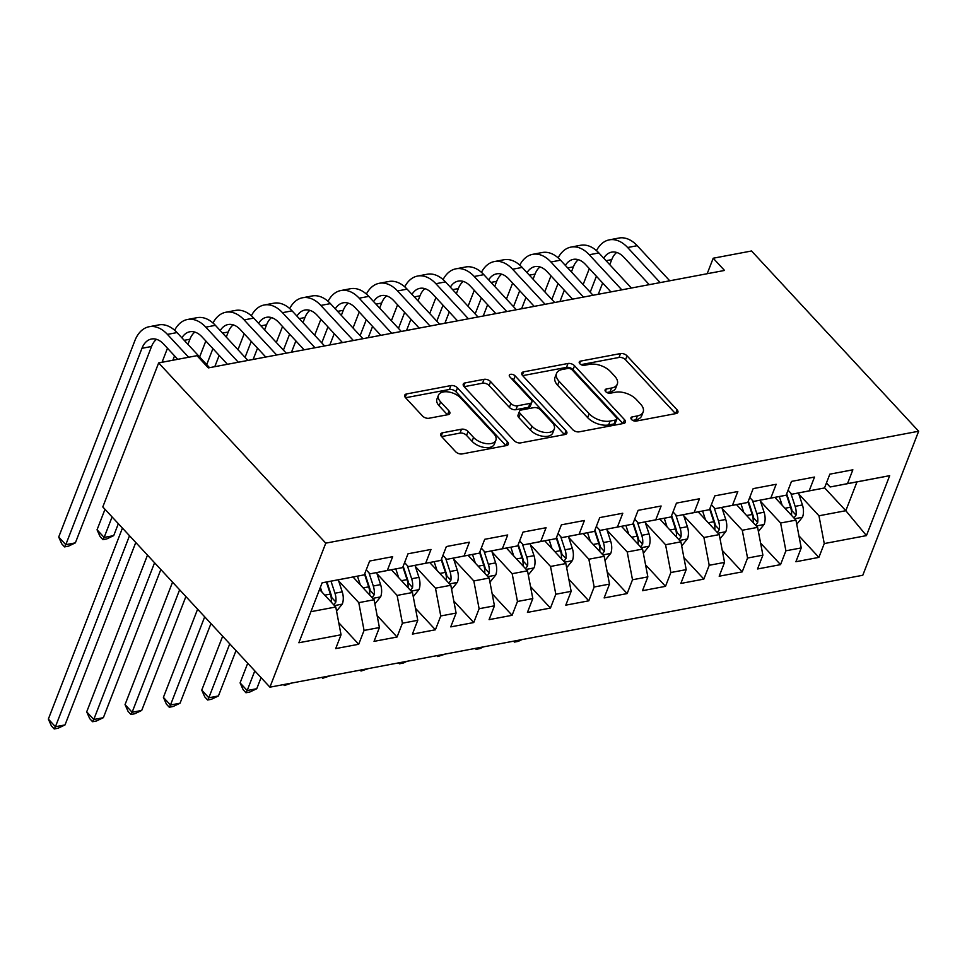 <?xml version="1.0" encoding="UTF-8"?>
<svg xmlns="http://www.w3.org/2000/svg" width="967" height="967" viewBox="0 0 967 967"><rect width="100%" height="100%" fill="white"/><g stroke="black" fill="none" stroke-linecap="round" stroke-linejoin="round"><path stroke-width="1.45" d="M631.536 419.485A3.433 1.886 21.2 0 0 636.117 421.092L676.114 413.538A4.908 2.708 21.2 0 0 677.903 412.317A4.908 2.708 21.2 0 0 677.093 409.827L627.051 355.856A4.908 2.708 21.2 0 0 620.512 353.571L580.514 361.114A3.433 1.886 21.2 0 0 579.257 361.972A3.433 1.886 21.2 0 0 579.825 363.713A3.433 1.886 21.2 0 0 584.406 365.321L589.58 364.341A15.702 8.643 21.2 0 1 610.528 371.654L614.698 376.163A15.702 8.643 21.2 0 1 617.297 384.117A15.702 8.643 21.2 0 1 611.543 388.033L606.369 389A3.433 1.886 21.2 0 0 605.112 389.858A3.433 1.886 21.2 0 0 605.68 391.599A3.433 1.886 21.2 0 0 610.262 393.206L615.435 392.227A15.702 8.643 21.2 0 1 636.383 399.552L640.553 404.049A15.702 8.643 21.2 0 1 643.152 412.002A15.702 8.643 21.2 0 1 637.398 415.919L632.225 416.898A3.433 1.886 21.2 0 0 630.967 417.744A3.433 1.886 21.2 0 0 631.536 419.485M442.511 432.793A4.908 2.708 21.2 0 0 440.722 434.026A4.908 2.708 21.2 0 0 441.532 436.504L455.566 451.649A4.908 2.708 21.2 0 0 462.117 453.934L506.527 445.557A4.908 2.708 21.2 0 0 508.328 444.324A4.908 2.708 21.2 0 0 507.518 441.846L457.476 387.864A4.908 2.708 21.2 0 0 450.924 385.579L406.515 393.968A4.908 2.708 21.2 0 0 404.714 395.189A4.908 2.708 21.2 0 0 405.524 397.679L422.482 415.967A4.908 2.708 21.2 0 0 429.034 418.252L448.035 414.662A4.908 2.708 21.2 0 0 449.836 413.441A4.908 2.708 21.2 0 0 449.026 410.951L440.614 401.885A13.127 7.228 21.2 0 1 438.438 395.237A13.127 7.228 21.2 0 1 448.035 391.889A13.127 7.228 21.2 0 1 460.751 398.078L493.702 433.615A13.127 7.228 21.2 0 1 495.866 440.263A13.127 7.228 21.2 0 1 486.268 443.611A13.127 7.228 21.2 0 1 473.552 437.422L468.064 431.5A4.908 2.708 21.2 0 0 461.525 429.203L442.511 432.793L441.218 436.141M158.661 362.915L325.77 543.152L269.914 687.174L102.804 506.926L158.661 362.915L197.014 355.675L208.34 367.895L724.525 270.446L713.199 258.225L707.191 273.721M713.199 258.225L751.552 250.985L918.65 431.234L325.77 543.152M572.633 429.553A4.908 2.708 21.2 0 0 579.185 431.838L623.594 423.449A4.908 2.708 21.2 0 0 625.395 422.228A4.908 2.708 21.2 0 0 624.585 419.751L574.543 365.768A4.908 2.708 21.2 0 0 568.004 363.483L523.582 371.86A4.908 2.708 21.2 0 0 521.781 373.093A4.908 2.708 21.2 0 0 522.591 375.571L572.633 429.553M565.066 434.509L520.645 442.886A4.908 2.708 21.2 0 1 514.106 440.601L464.063 386.619A4.908 2.708 21.2 0 1 463.253 384.141A4.908 2.708 21.2 0 1 465.042 382.908L484.056 379.33A4.908 2.708 21.2 0 1 490.595 381.614L510.89 403.505A4.908 2.708 21.2 0 0 517.442 405.789L530.049 403.408A4.908 2.708 21.2 0 0 531.85 402.187A4.908 2.708 21.2 0 0 531.028 399.697L509.899 376.912A3.433 1.886 21.2 0 1 509.331 375.172A3.433 1.886 21.2 0 1 511.845 374.302A3.433 1.886 21.2 0 1 515.169 375.921L566.046 430.798A4.908 2.708 21.2 0 1 566.855 433.276A4.908 2.708 21.2 0 1 565.066 434.509M269.914 687.174L862.794 575.256L918.65 431.234M824.561 487.791L845.811 510.709L856.98 481.904L889.688 475.667L847.503 483.633L852.87 469.805L829.855 474.156L824.5 487.972L809.161 490.861L814.516 477.045L791.502 481.397L786.147 495.213L770.808 498.102L776.163 484.286L753.16 488.637L747.793 502.453L732.454 505.342L737.821 491.526L714.806 495.866L709.452 509.694L694.113 512.583L699.467 498.767L676.453 503.106L671.098 516.934L655.759 519.823L661.114 506.007L638.111 510.346L632.744 524.162L617.405 527.063L622.772 513.247L599.758 517.587L594.403 531.403L579.064 534.304L584.419 520.488L561.404 524.827L556.049 538.643L540.71 541.544L546.065 527.728L523.062 532.068L517.696 545.884L502.357 548.785L507.723 534.969L484.709 539.308L479.354 553.124L464.015 556.025L469.37 542.197L446.367 546.548L441 560.364L425.661 563.265L431.016 549.437L408.014 553.789L402.647 567.605L387.308 570.494L392.675 556.678L369.66 561.029L364.305 574.845L322.084 582.883M889.688 475.667L866.444 535.609L824.259 543.575L818.964 515.786L798.851 494.089M798.96 535.875L818.892 557.391L824.259 543.575M818.892 557.391L795.889 561.73L801.244 547.914L785.905 550.803L780.611 523.014L760.497 501.329M760.606 543.116L780.55 564.631L785.905 550.803M780.55 564.631L757.536 568.971L762.89 555.155L747.551 558.044L742.269 530.254L722.156 508.557M722.252 550.356L742.197 571.872L747.551 558.044M742.197 571.872L719.182 576.211L724.549 562.395L709.21 565.284L703.916 537.495L683.802 515.798M683.911 557.596L703.843 579.1L709.21 565.284M703.843 579.1L680.841 583.452L686.195 569.636L670.856 572.524L665.562 544.735L645.46 523.038M645.557 564.837L665.501 586.34L670.856 572.524M665.501 586.34L642.487 590.692L647.854 576.876L632.503 579.765L627.22 551.976L607.107 530.279M607.203 572.077L627.148 593.581L632.503 579.765M627.148 593.581L604.133 597.932L609.5 584.104L594.161 587.005L588.867 559.216L568.753 537.519M568.862 579.318L588.794 600.821L594.161 587.005M588.794 600.821L565.792 605.161L571.146 591.345L555.807 594.246L550.525 566.457L530.412 544.759M530.508 586.558L550.453 608.062L555.807 594.246M550.453 608.062L527.438 612.401L532.805 598.585L517.466 601.486L512.172 573.697L492.058 552M492.155 593.786L512.099 615.302L517.466 601.486M512.099 615.302L489.097 619.642L494.451 605.826L479.112 608.726L473.818 580.937L453.704 559.24M453.813 601.027L473.745 622.543L479.112 608.726M473.745 622.543L450.743 626.882L456.098 613.066L440.759 615.967L435.476 588.178L415.363 566.481M415.459 608.267L435.404 629.783L440.759 615.967M435.404 629.783L412.389 634.122L417.756 620.306L402.417 623.207L397.123 595.418L377.009 573.721M377.106 615.508L397.05 637.023L402.417 623.207M397.05 637.023L374.048 641.363L379.402 627.547L364.063 630.436L358.769 602.646L338.655 580.962M338.764 622.748L358.709 644.264L364.063 630.436M358.709 644.264L335.694 648.603L341.049 634.787L298.863 642.753L322.12 582.811L364.305 574.845M366.239 569.853L369.95 573.854L402.647 567.605M387.308 570.494L369.95 573.854M310.915 611.688L335.767 606.998L319.533 589.483M341.049 634.787L335.767 606.998M404.593 562.613L408.292 566.614L441 560.364M425.661 563.265L408.292 566.614M358.769 602.646L374.108 599.758L353.028 577.021M379.402 627.547L374.108 599.758M442.934 555.372L446.645 559.373L479.354 553.124M464.015 556.025L446.645 559.373M397.123 595.418L412.462 592.517L391.381 569.781M417.756 620.306L412.462 592.517M481.288 548.132L484.999 552.133L517.696 545.884M502.357 548.785L484.999 552.133M435.476 588.178L450.815 585.277L429.735 562.54M456.098 613.066L450.815 585.277M519.642 540.891L523.34 544.892L556.049 538.643M540.71 541.544L523.34 544.892M473.818 580.937L489.157 578.036L468.076 555.3M494.451 605.826L489.157 578.036M557.983 533.651L561.694 537.652L594.403 531.403M579.064 534.304L561.694 537.652M512.172 573.697L527.511 570.796L506.43 548.059M532.805 598.585L527.511 570.796M596.337 526.411L600.036 530.412L632.744 524.162M617.405 527.063L600.036 530.412M550.525 566.457L565.864 563.556L544.784 540.819M571.146 591.345L565.864 563.556M634.69 519.17L638.389 523.171L671.098 516.934M655.759 519.823L638.389 523.171M588.867 559.216L604.206 556.315L583.125 533.579M609.5 584.104L604.206 556.315M673.032 511.942L676.743 515.931L709.452 509.694M694.113 512.583L676.743 515.931M627.22 551.976L642.559 549.075L621.479 526.338M647.854 576.876L642.559 549.075M711.386 504.701L715.084 508.69L747.793 502.453M732.454 505.342L715.084 508.69M665.562 544.735L680.913 541.846L659.82 519.098M686.195 569.636L680.913 541.846M749.727 497.461L753.438 501.45L786.147 495.213M770.808 498.102L753.438 501.45M703.916 537.495L719.255 534.606L698.174 511.857M724.549 562.395L719.255 534.606M788.081 490.221L791.792 494.222L824.5 487.972M809.161 490.861L791.792 494.222M742.269 530.254L757.608 527.366L736.528 504.629M762.89 555.155L757.608 527.366M826.434 482.98L830.133 486.981L856.98 481.904M847.503 483.633L830.133 486.981M780.611 523.014L795.95 520.125L774.869 497.389M801.244 547.914L795.95 520.125M818.964 515.786L845.811 510.709L866.444 535.609M632.732 420.403L635.887 419.811A15.702 8.643 21.2 0 0 641.641 415.895L643.152 412.002M617.297 384.117L615.786 388.009A15.702 8.643 21.2 0 1 610.032 391.925L606.877 392.517M675.522 413.658L625.54 359.748A4.908 2.708 21.2 0 0 619.001 357.464L581.022 364.632M623.002 423.57L573.032 369.66A4.908 2.708 21.2 0 0 566.493 367.375L522.663 375.643M615.568 420.041A3.433 1.886 21.2 0 0 616.825 419.182A3.433 1.886 21.2 0 0 616.257 417.442L572.331 370.059A3.433 1.886 21.2 0 0 567.75 368.463L562.286 369.491A15.702 8.643 21.2 0 0 556.545 373.407A15.702 8.643 21.2 0 0 559.144 381.361L589.169 413.743A15.702 8.643 21.2 0 0 610.104 421.068L615.568 420.041L614.057 423.933A3.433 1.886 21.2 0 0 615.314 423.075L616.825 419.182M556.545 373.407L555.034 377.299A15.702 8.643 21.2 0 0 557.633 385.253L559.144 381.361M614.057 423.933L608.594 424.96A15.702 8.643 21.2 0 1 587.658 417.635L557.633 385.253M464.124 386.691L482.545 383.222L484.056 379.33M531.85 402.187L530.339 406.08A4.908 2.708 21.2 0 1 528.538 407.3L515.931 409.682A4.908 2.708 21.2 0 1 509.379 407.397L489.084 385.507A4.908 2.708 21.2 0 0 482.545 383.222M564.474 434.618L513.67 379.813A3.433 1.886 21.2 0 0 511.277 378.387M531.959 426.217A13.127 7.228 21.2 0 0 544.663 432.418A13.127 7.228 21.2 0 0 554.26 429.07A13.127 7.228 21.2 0 0 552.097 422.422L540.48 409.899A4.908 2.708 21.2 0 0 533.941 407.615L521.334 409.996A4.908 2.708 21.2 0 0 519.533 411.217A4.908 2.708 21.2 0 0 520.343 413.695L531.959 426.217L530.448 430.11A13.127 7.228 21.2 0 0 543.152 436.31A13.127 7.228 21.2 0 0 552.749 432.962L554.26 429.07M519.533 411.217L518.022 415.109A4.908 2.708 21.2 0 0 518.832 417.587L520.343 413.695M530.448 430.11L518.832 417.587M495.866 440.263L494.355 444.155A13.127 7.228 21.2 0 1 484.757 447.503A13.127 7.228 21.2 0 1 472.053 441.315L466.553 435.392A4.908 2.708 21.2 0 0 460.014 433.095L441.593 436.576M438.438 395.237L436.927 399.129A13.127 7.228 21.2 0 0 439.103 405.777L440.614 401.885M447.443 414.77L439.103 405.777M505.934 445.666L455.965 391.756A4.908 2.708 21.2 0 0 449.425 389.471L405.596 397.739M796.748 524.271L802.55 517.067A13.248 8.292 -100.7 0 0 802.429 504.979L798.476 492.952M782.146 505.233L779.293 496.53M775.437 497.993L775.22 497.316M793.967 517.986L796.046 515.145A13.248 8.292 -100.7 0 0 795.14 506.357L790.813 493.158M786.691 493.811L791.477 508.412A6.757 4.219 79.3 0 1 791.973 510.745L796.046 515.145M786.389 494.584L790.547 507.228A13.248 8.292 79.3 0 1 791.514 515.338M521.962 639.598L518.252 641.363L514.408 642.088L513.574 641.181M515.06 640.891L514.408 642.088M596.494 250.622A37.508 23.45 79.3 0 1 609.355 239.852L618.94 238.039A37.508 23.45 79.3 0 1 637.217 245.703L669.744 280.793M609.355 239.852A37.508 23.45 79.3 0 1 627.631 247.516L660.159 282.606M649.268 284.661L623.86 257.246A25.009 15.629 -100.7 0 0 611.664 252.133A25.009 15.629 -100.7 0 0 603.734 258.189M616.692 252.46A25.009 15.629 -100.7 0 0 611.736 259.627L609.766 264.704M596.409 276.236L590.208 292.203M602.671 282.993L598.295 294.282M583.125 284.576L589.326 268.596M758.394 531.512L764.196 524.307A13.248 8.292 -100.7 0 0 764.075 512.22L760.135 500.193M743.804 512.474L740.94 503.771M737.084 505.233L736.866 504.556M755.626 525.226L757.693 522.385A13.248 8.292 -100.7 0 0 756.798 513.598L752.459 500.398M748.337 501.051L753.136 515.653A6.757 4.219 79.3 0 1 753.619 517.986L757.693 522.385M748.035 501.825L752.193 514.468A13.248 8.292 79.3 0 1 753.16 522.567M483.621 646.826L479.898 648.603L476.066 649.328L475.22 648.422M476.707 648.132L476.066 649.328M720.04 538.752L725.854 531.548A13.248 8.292 -100.7 0 0 725.733 519.46L721.781 507.433M705.451 519.714L702.598 511.011M698.742 512.474L698.512 511.797M717.272 532.466L719.351 529.626A13.248 8.292 -100.7 0 0 718.445 520.838L714.117 507.639M709.996 508.291L714.782 522.881A6.757 4.219 79.3 0 1 715.266 525.226L719.351 529.626M709.693 509.065L713.839 521.709A13.248 8.292 79.3 0 1 714.818 529.807M445.267 654.067L437.713 656.569L436.866 655.65M438.365 655.372L437.713 656.569M558.14 257.863A37.508 23.45 79.3 0 1 571.001 247.093L580.587 245.28A37.508 23.45 79.3 0 1 598.863 252.943L631.391 288.033M571.001 247.093A37.508 23.45 79.3 0 1 589.278 254.756L621.805 289.834M610.914 291.901L585.506 264.487A25.009 15.629 -100.7 0 0 573.322 259.374A25.009 15.629 -100.7 0 0 565.381 265.429M578.351 259.7A25.009 15.629 -100.7 0 0 573.383 266.868L571.412 271.932M558.056 283.476L551.855 299.444M564.317 290.233L559.941 301.523M544.784 291.816L550.972 275.837M519.787 265.103A37.508 23.45 79.3 0 1 532.648 254.333L542.245 252.52A37.508 23.45 79.3 0 1 560.522 260.183L593.049 295.273M532.648 254.333A37.508 23.45 79.3 0 1 550.936 261.997L583.464 297.074M572.573 299.129L547.153 271.727A25.009 15.629 -100.7 0 0 534.969 266.614A25.009 15.629 -100.7 0 0 527.027 272.67M539.997 266.94A25.009 15.629 -100.7 0 0 535.041 274.096L533.071 279.173M519.702 290.716L513.513 306.684M525.963 297.473L521.588 308.763M506.43 299.045L512.619 283.077M681.699 545.992L687.501 538.776A13.248 8.292 -100.7 0 0 687.38 526.701L683.427 514.674M667.097 526.955L664.244 518.252M660.388 519.714L660.171 519.037M678.919 539.707L680.998 536.866A13.248 8.292 -100.7 0 0 680.091 528.079L675.764 514.879M671.642 515.532L676.441 530.121A6.757 4.219 79.3 0 1 676.924 532.466L680.998 536.866M671.34 516.293L675.498 528.937A13.248 8.292 79.3 0 1 676.465 537.048M406.914 661.307L403.203 663.084L399.359 663.797L398.525 662.891M400.012 662.613L399.359 663.797M643.345 553.233L649.147 546.017A13.248 8.292 -100.7 0 0 649.038 533.941L645.086 521.914M628.755 534.183L625.891 525.492M622.035 526.942L621.817 526.278M640.577 546.935L642.644 544.107A13.248 8.292 -100.7 0 0 641.75 535.307L637.41 522.12M633.288 522.772L638.087 537.362A6.757 4.219 79.3 0 1 638.571 539.707L642.644 544.107M632.998 523.534L637.144 536.177A13.248 8.292 79.3 0 1 638.123 544.288M368.572 668.548L361.017 671.038L360.171 670.131M361.658 669.853L361.017 671.038M481.445 272.343A37.508 23.45 79.3 0 1 494.306 261.574L503.892 259.76A37.508 23.45 79.3 0 1 522.168 267.424L554.695 302.514M494.306 261.574A37.508 23.45 79.3 0 1 512.583 269.237L545.11 304.315M534.219 306.37L508.811 278.967A25.009 15.629 -100.7 0 0 496.627 273.854A25.009 15.629 -100.7 0 0 488.686 279.91M501.643 274.181A25.009 15.629 -100.7 0 0 496.687 281.337L494.717 286.413M481.361 297.957L475.16 313.924M487.622 304.714L483.246 315.991M468.076 306.285L474.277 290.318M443.091 279.584A37.508 23.45 79.3 0 1 455.953 268.814L465.538 267.001A37.508 23.45 79.3 0 1 483.826 274.664L516.342 309.742M455.953 268.814A37.508 23.45 79.3 0 1 474.229 276.477L506.756 311.555M495.866 313.61L470.458 286.208A25.009 15.629 -100.7 0 0 458.273 281.095A25.009 15.629 -100.7 0 0 450.332 287.151M463.302 281.421A25.009 15.629 -100.7 0 0 458.334 288.577L456.364 293.654M443.007 305.197L436.806 321.165M449.268 311.954L444.893 323.232M429.735 313.526L435.924 297.558M605.004 560.461L610.806 553.257A13.248 8.292 -100.7 0 0 610.685 541.182L606.732 529.154M590.402 541.423L587.549 532.732M583.693 534.183L583.464 533.518M602.223 554.176L604.302 551.335A13.248 8.292 -100.7 0 0 603.396 542.547L599.069 529.36M594.947 530.001L599.733 544.602A6.757 4.219 79.3 0 1 600.217 546.947L604.302 551.335M594.645 530.774L598.791 543.418A13.248 8.292 79.3 0 1 599.77 551.528M330.218 675.788L322.664 678.278L321.83 677.371M323.316 677.093L322.664 678.278M404.738 286.824A37.508 23.45 79.3 0 1 417.599 276.054L427.196 274.241A37.508 23.45 79.3 0 1 445.473 281.905L478 316.983M417.599 276.054A37.508 23.45 79.3 0 1 435.887 283.718L468.415 318.796M457.524 320.851L432.104 293.448A25.009 15.629 -100.7 0 0 419.92 288.335A25.009 15.629 -100.7 0 0 411.978 294.391M424.948 288.662A25.009 15.629 -100.7 0 0 419.992 295.817L418.022 300.894M404.653 312.438L398.464 328.405M410.927 319.195L406.539 330.472M391.381 320.766L397.582 304.798M566.65 567.702L572.452 560.497A13.248 8.292 -100.7 0 0 572.331 548.422L568.378 536.383M552.048 548.664L549.196 539.973M545.34 541.423L545.122 540.758M563.87 561.416L565.949 558.575A13.248 8.292 -100.7 0 0 565.042 549.788L560.715 536.6M556.593 537.241L561.392 551.843A6.757 4.219 79.3 0 1 561.875 554.188L565.949 558.575M556.291 538.015L560.449 550.658A13.248 8.292 79.3 0 1 561.416 558.769M291.865 683.028L284.322 685.518L283.476 684.612M284.963 684.334L284.322 685.518M366.396 294.065A37.508 23.45 79.3 0 1 379.257 283.295L388.843 281.482A37.508 23.45 79.3 0 1 407.119 289.145L439.647 324.223M379.257 283.295A37.508 23.45 79.3 0 1 397.534 290.946L430.061 326.036M419.17 328.091L393.762 300.677A25.009 15.629 -100.7 0 0 381.578 295.576A25.009 15.629 -100.7 0 0 373.637 301.619M386.595 295.89A25.009 15.629 -100.7 0 0 381.639 303.058L379.668 308.135M366.312 319.678L360.111 335.646M372.573 326.435L368.197 337.713M353.028 328.006L359.228 312.039M528.296 574.942L534.098 567.738A13.248 8.292 -100.7 0 0 533.989 555.65L530.037 543.623M513.707 555.904L510.842 547.201M506.986 548.664L506.768 547.999M525.528 568.656L527.595 565.816A13.248 8.292 -100.7 0 0 526.701 557.028L522.361 543.841M518.239 544.481L523.038 559.083A6.757 4.219 79.3 0 1 523.522 561.428L527.595 565.816M517.949 545.255L522.095 557.899A13.248 8.292 79.3 0 1 523.074 566.009M254.805 670.88L247.177 690.535L256.763 688.722L261.066 677.637M256.763 688.722L249.8 692.034L245.969 692.759L243.14 689.701L240.094 682.895L247.721 663.241M240.094 682.895L247.177 690.535L245.969 692.759M328.043 301.305A37.508 23.45 79.3 0 1 340.904 290.523L350.489 288.722A37.508 23.45 79.3 0 1 368.778 296.385L401.305 331.463M340.904 290.523A37.508 23.45 79.3 0 1 359.18 298.187L391.708 333.277M380.817 335.331L355.409 307.917A25.009 15.629 -100.7 0 0 343.225 302.816A25.009 15.629 -100.7 0 0 335.283 308.86M348.253 303.13A25.009 15.629 -100.7 0 0 343.285 310.298L341.315 315.375M327.958 326.919L321.769 342.886M334.219 333.675L329.844 344.953M314.686 335.247L320.875 319.279M489.955 582.182L495.757 574.978A13.248 8.292 -100.7 0 0 495.636 562.891L491.683 550.864M475.353 563.145L472.5 554.442M468.644 555.904L468.427 555.227M487.175 575.897L489.254 573.056A13.248 8.292 -100.7 0 0 488.347 564.269L484.02 551.081M479.898 551.722L484.685 566.324A6.757 4.219 79.3 0 1 485.18 568.656L489.254 573.056M479.596 552.495L483.742 565.139A13.248 8.292 79.3 0 1 484.721 573.25M229.747 643.853L208.824 697.775L218.421 695.962L236.008 650.61M218.421 695.962L211.447 699.274L207.615 699.999L204.786 696.941L201.752 690.136L222.664 636.213M201.752 690.136L208.824 697.775L207.615 699.999M289.701 308.546A37.508 23.45 79.3 0 1 302.55 297.763L312.148 295.962A37.508 23.45 79.3 0 1 330.424 303.626L362.951 338.704M302.55 297.763A37.508 23.45 79.3 0 1 320.839 305.427L353.366 340.517M342.475 342.572L317.067 315.157A25.009 15.629 -100.7 0 0 304.871 310.056A25.009 15.629 -100.7 0 0 296.942 316.1M309.899 310.371A25.009 15.629 -100.7 0 0 304.943 317.539L302.973 322.615M289.604 334.159L283.416 350.127M295.878 340.916L291.502 352.193M276.332 342.487L282.533 326.52M451.601 589.423L457.403 582.219A13.248 8.292 -100.7 0 0 457.282 570.131L453.342 558.104M436.999 570.385L434.147 561.682M430.291 563.145L430.073 562.468M448.833 583.137L450.9 580.297A13.248 8.292 -100.7 0 0 449.993 571.509L445.666 558.322M441.544 558.962L446.343 573.564A6.757 4.219 79.3 0 1 446.827 575.897L450.9 580.297M441.242 559.736L445.4 572.379A13.248 8.292 79.3 0 1 446.367 580.49M204.69 616.825L170.482 705.016L180.067 703.202L210.951 623.582M180.067 703.202L173.105 706.514L169.273 707.24L166.433 704.181L163.399 697.376L197.606 609.186M163.399 697.376L170.482 705.016L169.273 707.24M251.347 315.774A37.508 23.45 79.3 0 1 264.209 305.004L273.794 303.203A37.508 23.45 79.3 0 1 292.07 310.854L324.598 345.944M264.209 305.004A37.508 23.45 79.3 0 1 282.485 312.667L315.012 347.757M304.121 349.812L278.714 322.398A25.009 15.629 -100.7 0 0 266.529 317.297A25.009 15.629 -100.7 0 0 258.588 323.341M271.546 317.611A25.009 15.629 -100.7 0 0 266.59 324.779L264.62 329.856M251.263 341.387L245.062 357.367M257.524 348.144L253.149 359.434M237.979 349.728L244.18 333.76M413.247 596.663L419.049 589.459A13.248 8.292 -100.7 0 0 418.941 577.372L414.988 565.344M398.658 577.625L395.793 568.922M391.949 570.385L391.72 569.708M410.479 590.378L412.546 587.537A13.248 8.292 -100.7 0 0 411.652 578.75L407.312 565.55M403.191 566.203L407.989 580.804A6.757 4.219 79.3 0 1 408.473 583.137L412.546 587.537M402.901 566.976L407.047 579.62A13.248 8.292 79.3 0 1 408.026 587.731M179.632 589.797L132.128 712.256L141.714 710.443L185.894 596.554M141.714 710.443L134.751 713.755L130.92 714.48L128.091 711.422L125.045 704.617L172.549 582.158M125.045 704.617L132.128 712.256L130.92 714.48M212.994 323.014A37.508 23.45 79.3 0 1 225.855 312.244L235.44 310.431A37.508 23.45 79.3 0 1 253.729 318.095L286.256 353.185M225.855 312.244A37.508 23.45 79.3 0 1 244.131 319.908L276.659 354.998M265.78 357.053L240.36 329.638A25.009 15.629 -100.7 0 0 228.176 324.525A25.009 15.629 -100.7 0 0 220.234 330.581M233.204 324.852A25.009 15.629 -100.7 0 0 228.236 332.019L226.266 337.096M212.909 348.628L206.72 364.607M219.171 355.385L214.795 366.674M199.637 356.968L205.826 341M374.906 603.904L380.708 596.699A13.248 8.292 -100.7 0 0 380.587 584.612L376.634 572.585M360.304 584.866L357.452 576.163M353.596 577.625L353.378 576.948M372.126 597.618L374.205 594.778A13.248 8.292 -100.7 0 0 373.298 585.99L368.971 572.79M364.849 573.443L369.636 588.045A6.757 4.219 79.3 0 1 370.131 590.378L374.205 594.778M364.547 574.217L368.693 586.86A13.248 8.292 79.3 0 1 369.672 594.971M154.575 562.77L93.775 719.496L103.372 717.683L160.836 569.527M103.372 717.683L96.41 720.995L92.566 721.72L89.738 718.662L86.704 711.857L147.492 555.131M86.704 711.857L93.775 719.496L92.566 721.72M174.652 330.255A37.508 23.45 79.3 0 1 187.513 319.485L197.099 317.672A37.508 23.45 79.3 0 1 215.375 325.335L247.903 360.425M187.513 319.485A37.508 23.45 79.3 0 1 205.79 327.148L238.317 362.238M227.426 364.293L202.018 336.879A25.009 15.629 -100.7 0 0 189.822 331.766A25.009 15.629 -100.7 0 0 181.893 337.821M194.85 332.092A25.009 15.629 -100.7 0 0 189.895 339.26L187.924 344.337M174.556 355.868L172.875 360.232M112.087 516.934L104.134 537.434L113.719 535.621L118.349 523.691M113.719 535.621L106.757 538.933L102.925 539.659L100.097 536.6L97.051 529.795L105.004 509.295M162.033 362.274L167.484 348.229M97.051 529.795L104.134 537.434L102.925 539.659M336.552 611.144L342.354 603.94A13.248 8.292 -100.7 0 0 342.233 591.852L338.293 579.825M321.963 592.106L320.379 587.295M333.784 604.858L335.851 602.018A13.248 8.292 -100.7 0 0 334.957 593.23L331.004 581.203M326.919 581.965L331.294 595.285A6.757 4.219 79.3 0 1 331.778 597.618L335.851 602.018M326.399 582.074L330.351 594.101A13.248 8.292 79.3 0 1 331.318 602.199M129.518 535.73L55.433 726.737L65.019 724.924L135.779 542.487M65.019 724.924L58.056 728.236L54.225 728.961L51.384 725.903L48.35 719.097L122.434 528.103M48.35 719.097L55.433 726.737L54.225 728.961M177.747 359.313L163.665 344.119A25.009 15.629 -100.7 0 0 151.481 339.006A25.009 15.629 -100.7 0 0 141.956 348.301L65.792 544.675L58.709 537.036L134.872 340.662A37.508 23.45 79.3 0 1 149.16 326.725L158.745 324.912A37.508 23.45 79.3 0 1 177.021 332.575L209.549 367.665M149.16 326.725A37.508 23.45 79.3 0 1 167.436 334.389L188.638 357.258M156.497 339.332A25.009 15.629 -100.7 0 0 151.541 346.5L75.378 542.862L65.792 544.675L64.571 546.899L61.743 543.841L58.709 537.036M75.378 542.862L68.415 546.174L64.571 546.899M635.887 419.811L637.398 415.919M605.463 391.345L606.369 389M610.032 391.925L611.543 388.033M579.608 363.459L580.514 361.114M619.001 357.464L620.512 353.571M625.54 359.748L627.051 355.856M675.619 413.634L677.093 409.827M631.318 419.231L632.225 416.898M522.289 375.208L523.582 371.86M566.493 367.375L568.004 363.483M573.032 369.66L574.543 365.768M623.111 423.546L624.585 419.751M587.658 417.635L589.169 413.743M608.594 424.96L610.104 421.068M463.749 386.256L465.042 382.908M489.084 385.507L490.595 381.614M509.379 407.397L510.89 403.505M515.931 409.682L517.442 405.789M528.538 407.3L530.049 403.408M513.67 379.813L515.169 375.921M564.571 434.594L566.046 430.798M460.014 433.095L461.525 429.203M466.553 435.392L468.064 431.5M472.053 441.315L473.552 437.422M447.552 414.758L449.026 410.951M405.221 397.304L406.515 393.968M449.425 389.471L450.924 385.579M455.965 391.756L457.476 387.864M506.043 445.642L507.518 441.846M794.669 518.735L802.38 517.272M795.14 506.357L802.429 504.979M784.974 508.279L790.547 507.228M637.217 245.703L627.631 247.516M611.736 259.627L606.055 260.691M756.315 525.975L764.027 524.513M756.798 513.598L764.075 512.22M746.621 515.52L752.193 514.468M717.973 533.216L725.673 531.753M718.445 520.838L725.733 519.46M708.279 522.76L713.839 521.709M598.863 252.943L589.278 254.756M573.383 266.868L567.702 267.932M560.522 260.183L550.936 261.997M535.041 274.096L529.36 275.172M679.62 540.456L687.332 538.994M680.091 528.079L687.38 526.701M669.926 529.989L675.498 528.937M641.266 547.685L648.978 546.234M641.75 535.307L649.038 533.941M631.572 537.229L637.144 536.177M522.168 267.424L512.583 269.237M496.687 281.337L491.006 282.412M483.826 274.664L474.229 276.477M458.334 288.577L452.653 289.653M602.924 554.925L610.636 553.475M603.396 542.547L610.685 541.182M593.23 544.469L598.791 543.418M445.473 281.905L435.887 283.718M419.992 295.817L414.311 296.893M564.571 562.165L572.283 560.715M565.042 549.788L572.331 548.422M554.877 551.71L560.449 550.658M407.119 289.145L397.534 290.946M381.639 303.058L375.958 304.134M526.217 569.406L533.929 567.955M526.701 557.028L533.989 555.65M516.523 558.95L522.095 557.899M368.778 296.385L359.18 298.187M343.285 310.298L337.604 311.374M487.876 576.646L495.587 575.196M488.347 564.269L495.636 562.891M478.182 566.191L483.742 565.139M330.424 303.626L320.839 305.427M304.943 317.539L299.262 318.614M449.522 583.887L457.234 582.436M449.993 571.509L457.282 570.131M439.828 573.431L445.4 572.379M292.07 310.854L282.485 312.667M266.59 324.779L260.909 325.855M411.168 591.127L418.88 589.677M411.652 578.75L418.941 577.372M401.474 580.671L407.047 579.62M253.729 318.095L244.131 319.908M228.236 332.019L222.555 333.083M372.827 598.368L380.539 596.905M373.298 585.99L380.587 584.612M363.133 587.912L368.693 586.86M215.375 325.335L205.79 327.148M189.895 339.26L184.214 340.324M334.473 605.608L342.185 604.145M334.957 593.23L342.233 591.852M324.779 595.152L330.351 594.101M177.021 332.575L167.436 334.389M151.541 346.5L141.956 348.301"/></g></svg>
